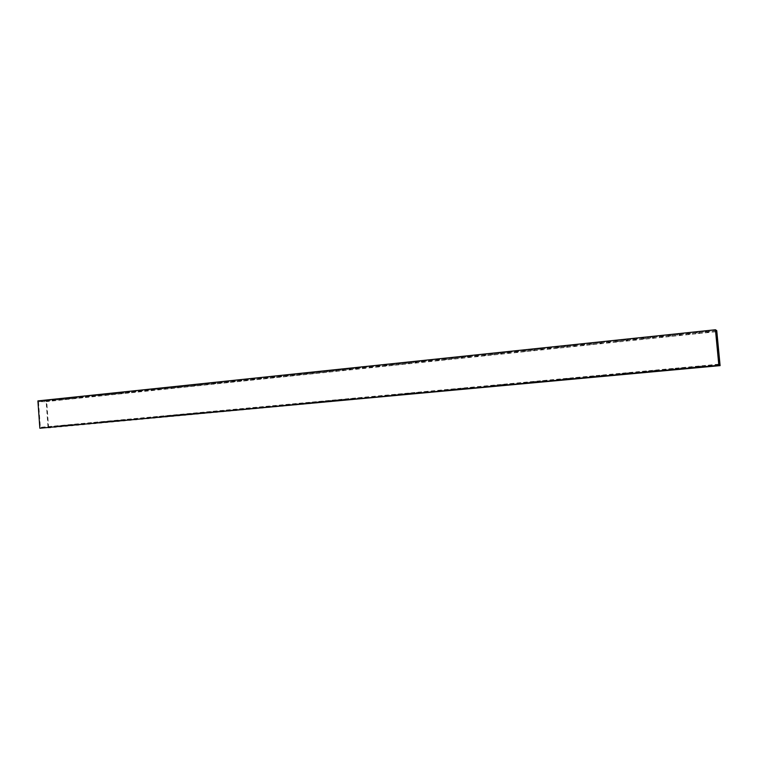 <?xml version="1.0" encoding="UTF-8"?>
<svg xmlns="http://www.w3.org/2000/svg" width="758" height="758" viewBox="0 0 758 758"><rect width="100%" height="100%" fill="white"/><g stroke="black" fill="none" stroke-linecap="round" stroke-linejoin="round"><path stroke-width="0.57" stroke-dasharray="3.79 2.84" d="M700.96 366.114L698.999 366.247L700.96 366.114M697.739 332.222L695.768 332.326L697.739 332.222M697.531 333.16L699.501 333.056L697.531 333.16M706.949 331.265L704.997 331.36L706.949 331.265M706.778 332.194L708.739 332.089L706.778 332.194M710.199 365.252L708.237 365.384L710.199 365.252M688.577 333.188L686.615 333.283L688.577 333.188M688.349 334.117L690.311 334.013L688.349 334.117M679.471 334.136L677.51 334.24L679.471 334.136M679.215 335.064L681.186 334.97L679.215 335.064M670.432 335.093L668.461 335.188L670.432 335.093M670.148 336.012L672.119 335.917L670.148 336.012M661.44 336.031L659.469 336.126L661.44 336.031M661.137 336.959L663.108 336.855L661.137 336.959M652.505 336.969L650.535 337.064L652.505 336.969M652.183 337.897L654.154 337.793L652.183 337.897M643.637 337.897L641.656 337.992L643.637 337.897M643.277 338.826L645.257 338.722L643.277 338.826M634.816 338.817L632.826 338.921L634.816 338.817M634.427 339.745L636.417 339.65L634.427 339.745M626.042 339.736L624.061 339.84L626.042 339.736M625.644 340.664L627.624 340.569L625.644 340.664M617.334 340.655L615.344 340.749L617.334 340.655M616.908 341.583L618.888 341.479L616.908 341.583M608.674 341.564L606.684 341.659L608.674 341.564M608.219 342.483L610.209 342.389L608.219 342.483M600.061 342.464L598.071 342.559L600.061 342.464M599.587 343.393L601.587 343.289L599.587 343.393M591.515 343.355L589.516 343.459L591.515 343.355M591.013 344.284L593.012 344.189L591.013 344.284M583.006 344.246L581.007 344.35L583.006 344.246M582.495 345.174L584.494 345.079L582.495 345.174M574.564 345.136L572.555 345.231L574.564 345.136M574.014 346.065L576.023 345.961L574.014 346.065M566.16 346.018L564.16 346.112L566.16 346.018M565.601 346.946L567.6 346.842L565.601 346.946M557.812 346.889L555.803 346.984L557.812 346.889M557.225 347.818L559.233 347.714L557.225 347.818M549.512 347.761L547.503 347.856L549.512 347.761M548.906 348.689L550.914 348.585L548.906 348.689M541.269 348.623L539.251 348.718L541.269 348.623M540.634 349.552L542.652 349.447L540.634 349.552M533.063 349.485L531.045 349.58L533.063 349.485M532.419 350.404L534.437 350.31L532.419 350.404M524.915 350.338L522.897 350.433L524.915 350.338M524.242 351.267L526.27 351.162L524.242 351.267M516.814 351.191L514.786 351.286L516.814 351.191M516.122 352.11L518.15 352.015L516.122 352.11M508.76 352.034L506.732 352.129L508.76 352.034M508.05 352.953L510.077 352.858L508.05 352.953M500.754 352.868L498.726 352.972L500.754 352.868M500.024 353.796L502.052 353.692L500.024 353.796M492.795 353.702L490.758 353.806L492.795 353.702M492.046 354.63L494.074 354.526L492.046 354.63M484.883 354.536L482.846 354.63L484.883 354.536M484.106 355.455L486.143 355.36L484.106 355.455M477.019 355.36L474.972 355.455L477.019 355.36M476.223 356.279L478.27 356.184L476.223 356.279M469.193 356.175L467.155 356.279L469.193 356.175M468.387 357.103L470.434 356.999L468.387 357.103M461.423 356.99L459.376 357.094L461.423 356.99M460.589 357.909L462.636 357.814L460.589 357.909M453.691 357.804L451.645 357.899L453.691 357.804M452.848 358.724L454.895 358.619L452.848 358.724M446.007 358.61L443.951 358.705L446.007 358.61M445.145 359.529L447.192 359.425L445.145 359.529M438.361 359.406L436.314 359.51L438.361 359.406M437.48 360.325L439.536 360.23L437.48 360.325M430.771 360.202L428.706 360.306L430.771 360.202M429.871 361.121L431.927 361.026L429.871 361.121M423.21 360.998L421.154 361.092L423.21 360.998M422.301 361.917L424.357 361.812L422.301 361.917M415.706 361.784L413.641 361.879L415.706 361.784M414.768 362.703L416.834 362.599L414.768 362.703M408.24 362.57L406.174 362.665L408.24 362.57M407.283 363.48L409.358 363.385L407.283 363.48M400.811 363.347L398.746 363.442L400.811 363.347M399.845 364.257L401.911 364.162L399.845 364.257M393.43 364.115L391.355 364.219L393.43 364.115M392.445 365.034L394.52 364.939L392.445 365.034M386.087 364.892L384.012 364.986L386.087 364.892M385.083 365.801L387.167 365.707L385.083 365.801M378.792 365.65L376.707 365.754L378.792 365.65M377.768 366.569L379.853 366.465L377.768 366.569M371.534 366.417L369.449 366.512L371.534 366.417M370.491 367.327L372.576 367.232L370.491 367.327M364.314 367.166L362.229 367.27L364.314 367.166M363.262 368.085L365.347 367.981L363.262 368.085M357.132 367.924L355.047 368.018L357.132 367.924M356.071 368.833L358.164 368.739L356.071 368.833M349.997 368.672L347.903 368.767L349.997 368.672M348.917 369.582L351.011 369.478L348.917 369.582M342.9 369.411L340.806 369.516L342.9 369.411M341.801 370.321L343.905 370.226L341.801 370.321M335.841 370.15L333.747 370.255L335.841 370.15M334.733 371.069L336.827 370.965L334.733 371.069M328.82 370.889L326.717 370.994L328.82 370.889M327.693 371.799L329.796 371.695L327.693 371.799M321.847 371.619L319.734 371.723L321.847 371.619M320.7 372.529L322.804 372.434L320.7 372.529M314.902 372.349L312.789 372.453L314.902 372.349M313.746 373.258L315.849 373.154L313.746 373.258M307.994 373.069L305.881 373.173L307.994 373.069M306.819 373.978L308.942 373.884L306.819 373.978M301.134 373.789L299.012 373.893L301.134 373.789M299.941 374.698L302.063 374.594L299.941 374.698M294.303 374.509L292.181 374.604L294.303 374.509M293.1 375.418L295.222 375.314L293.1 375.418M287.509 375.219L285.387 375.324L287.509 375.219M286.297 376.129L288.419 376.025L286.297 376.129M280.754 375.93L278.631 376.025L280.754 375.93M279.522 376.83L281.654 376.735L279.522 376.83M274.036 376.631L271.904 376.735L274.036 376.631M272.795 377.541L274.927 377.437L272.795 377.541M267.356 377.332L265.224 377.437L267.356 377.332M266.096 378.233L268.228 378.138L266.096 378.233M260.705 378.024L258.573 378.128L260.705 378.024M259.435 378.934L261.576 378.829L259.435 378.934M254.101 378.725L251.959 378.82L254.101 378.725M252.812 379.625L254.953 379.521L252.812 379.625M247.525 379.407L245.384 379.512L247.525 379.407M246.227 380.317L248.368 380.213L246.227 380.317M240.978 380.099L238.836 380.194L240.978 380.099M239.67 380.999L241.821 380.895L239.67 380.999M234.478 380.781L232.327 380.876L234.478 380.781M233.161 381.681L235.302 381.577L233.161 381.681M228.006 381.454L225.856 381.558L228.006 381.454M226.67 382.354L228.821 382.25L226.67 382.354M221.573 382.127L219.413 382.231L221.573 382.127M220.227 383.027L222.378 382.923L220.227 383.027M215.168 382.799L213.007 382.904L215.168 382.799M213.813 383.7L215.964 383.595L213.813 383.7M208.801 383.472L206.64 383.567L208.801 383.472M207.427 384.363L209.587 384.259L207.427 384.363M202.462 384.135L200.302 384.24L202.462 384.135M201.078 385.026L203.248 384.922L201.078 385.026M196.161 384.789L194.001 384.893L196.161 384.789M194.768 385.689L196.938 385.585L194.768 385.689M189.888 385.452L187.728 385.557L189.888 385.452M188.486 386.343L190.656 386.239L188.486 386.343M183.654 386.106L181.484 386.21L183.654 386.106M182.242 386.997L184.412 386.893L182.242 386.997M177.448 386.751L175.278 386.855L177.448 386.751M176.027 387.651L178.196 387.546L176.027 387.651M171.28 387.404L169.1 387.509L171.28 387.404M169.839 388.295L172.019 388.191L169.839 388.295M165.14 388.049L162.961 388.153L165.14 388.049M163.69 388.939L165.869 388.835L163.69 388.939M159.028 388.683L156.849 388.788L159.028 388.683M157.569 389.574L159.758 389.47L157.569 389.574M152.955 389.318L150.766 389.423L152.955 389.318M151.486 390.209L153.666 390.105L151.486 390.209M146.91 389.953L144.721 390.057L146.91 389.953M145.422 390.844L147.621 390.74L145.422 390.844M140.893 390.588L138.705 390.692L140.893 390.588M139.406 391.479L141.594 391.365L139.406 391.479M134.915 391.213L132.716 391.317L134.915 391.213M133.408 392.104L135.606 391.99L133.408 392.104M128.955 391.839L126.757 391.943L128.955 391.839M127.439 392.72L129.637 392.616L127.439 392.72M123.033 392.454L120.835 392.559L123.033 392.454M121.507 393.345L123.715 393.241L121.507 393.345M117.139 393.07L114.941 393.184L117.139 393.07M115.604 393.961L117.812 393.857L115.604 393.961M111.274 393.686L109.076 393.8L111.274 393.686M109.73 394.577L111.938 394.463L109.73 394.577M105.447 394.302L103.24 394.406L105.447 394.302M103.893 395.183L106.101 395.079L103.893 395.183M99.639 394.909L97.431 395.013L99.639 394.909M98.076 395.79L100.283 395.685L98.076 395.79M93.859 395.515L91.652 395.619L93.859 395.515M92.287 396.396L94.504 396.292L92.287 396.396M88.118 396.112L85.9 396.226L88.118 396.112M86.535 397.002L88.752 396.889L86.535 397.002M82.395 396.718L80.177 396.822L82.395 396.718M80.803 397.599L83.029 397.486L80.803 397.599M76.71 397.315L74.492 397.419L76.71 397.315M75.108 398.196L77.335 398.083L75.108 398.196M71.053 397.903L68.826 398.016L71.053 397.903M69.433 398.784L71.659 398.67L69.433 398.784M65.415 398.5L63.189 398.604L65.415 398.5M63.795 399.371L66.022 399.267L63.795 399.371M59.806 399.087L57.58 399.191L59.806 399.087M58.186 399.959L60.413 399.854L58.186 399.959M54.235 399.665L51.999 399.779L54.235 399.665M52.596 400.546L54.832 400.432L52.596 400.546M48.683 400.252L46.446 400.357L48.683 400.252M47.034 401.124L49.27 401.01L47.034 401.124M691.779 366.967L689.818 367.099L691.779 366.967M682.655 367.81L680.693 367.943L682.655 367.81M673.597 368.653L671.626 368.786L673.597 368.653M664.586 369.497L662.615 369.629L664.586 369.497M655.632 370.33L653.661 370.463L655.632 370.33M646.735 371.155L644.755 371.287L646.735 371.155M637.895 371.979L635.915 372.112L637.895 371.979M629.102 372.794L627.122 372.927L629.102 372.794M620.376 373.609L618.386 373.741L620.376 373.609M611.697 374.414L609.707 374.547L611.697 374.414M603.074 375.219L601.075 375.352L603.074 375.219M594.499 376.015L592.5 376.148L594.499 376.015M585.972 376.811L583.982 376.944L585.972 376.811M577.511 377.598L575.502 377.73L577.511 377.598M569.087 378.375L567.088 378.507L569.087 378.375M560.721 379.161L558.712 379.294L560.721 379.161M552.402 379.929L550.393 380.061L552.402 379.929M544.14 380.696L542.131 380.829L544.14 380.696M535.925 381.464L533.907 381.596L535.925 381.464M527.758 382.221L525.739 382.354L527.758 382.221M519.637 382.979L517.61 383.112L519.637 382.979M511.565 383.728L509.537 383.861L511.565 383.728M503.539 384.477L501.512 384.609L503.539 384.477M495.561 385.216L493.534 385.348L495.561 385.216M487.631 385.955L485.594 386.087L487.631 385.955M479.748 386.684L477.711 386.826L479.748 386.684M471.912 387.414L469.875 387.556L471.912 387.414M464.123 388.143L462.077 388.276L464.123 388.143M456.373 388.863L454.326 388.996L456.373 388.863M448.67 389.584L446.623 389.716L448.67 389.584M441.014 390.294L438.967 390.427L441.014 390.294M433.405 390.995L431.349 391.137L433.405 390.995M425.835 391.706L423.779 391.839L425.835 391.706M418.312 392.407L416.246 392.54L418.312 392.407M410.827 393.099L408.761 393.231L410.827 393.099M403.389 393.79L401.314 393.923L403.389 393.79M395.989 394.482L393.914 394.615L395.989 394.482M388.636 395.164L386.561 395.297L388.636 395.164M381.321 395.847L379.237 395.979L381.321 395.847M374.045 396.519L371.96 396.661L374.045 396.519M366.815 397.192L364.731 397.334L366.815 397.192M359.624 397.865L357.53 397.997L359.624 397.865M352.47 398.528L350.376 398.661L352.47 398.528M345.354 399.191L343.26 399.324L345.354 399.191M338.286 399.845L336.182 399.987L338.286 399.845M331.255 400.499L329.152 400.641L331.255 400.499M324.253 401.153L322.15 401.295L324.253 401.153M317.299 401.797L315.195 401.939L317.299 401.797M310.382 402.441L308.269 402.583L310.382 402.441M303.503 403.085L301.39 403.218L303.503 403.085M296.662 403.72L294.54 403.862L296.662 403.72M289.859 404.355L287.737 404.488L289.859 404.355M283.085 404.98L280.962 405.123L283.085 404.98M276.357 405.606L274.225 405.748L276.357 405.606M269.659 406.231L267.527 406.373L269.659 406.231M262.998 406.847L260.866 406.989L262.998 406.847M256.375 407.463L254.243 407.605L256.375 407.463M249.789 408.079L247.648 408.221L249.789 408.079M243.233 408.685L241.091 408.827L243.233 408.685M236.714 409.292L234.573 409.434L236.714 409.292M230.233 409.898L228.082 410.04L230.233 409.898M223.79 410.495L221.63 410.637L223.79 410.495M217.375 411.092L215.215 411.234L217.375 411.092M210.989 411.689L208.829 411.831L210.989 411.689M204.641 412.276L202.481 412.418L204.641 412.276M198.331 412.864L196.161 413.006L198.331 412.864M192.049 413.451L189.879 413.593L192.049 413.451M185.805 414.029L183.626 414.171L185.805 414.029M179.589 414.607L177.41 414.749L179.589 414.607M173.402 415.185L171.223 415.327L173.402 415.185M167.253 415.754L165.073 415.905L167.253 415.754M161.132 416.322L158.953 416.474L161.132 416.322M155.039 416.891L152.86 417.033L155.039 416.891M148.985 417.459L146.796 417.601L148.985 417.459M142.959 418.018L140.77 418.16L142.959 418.018M136.961 418.577L134.772 418.719L136.961 418.577M131.001 419.127L128.803 419.278L131.001 419.127M125.07 419.676L122.862 419.828L125.07 419.676M119.158 420.226L116.959 420.377L119.158 420.226M113.283 420.775L111.085 420.917L113.283 420.775M107.447 421.325L105.239 421.467L107.447 421.325M101.629 421.865L99.421 422.007L101.629 421.865M95.84 422.396L93.632 422.547L95.84 422.396M90.088 422.936L87.871 423.078L90.088 422.936M84.356 423.466L82.139 423.618L84.356 423.466M78.652 423.997L76.435 424.148L78.652 423.997M72.986 424.527L70.759 424.669L72.986 424.527M67.339 425.049L65.112 425.2L67.339 425.049M61.73 425.57L59.494 425.721L61.73 425.57M56.139 426.091L53.903 426.242L56.139 426.091M50.578 426.612L48.341 426.754L50.578 426.612M48.597 427.796L46.655 400.774L37.9 400.906M47.991 426.972L46.172 401.626L38.516 401.749L40.345 427.36L47.991 426.972L719.92 364.513M716.746 330.64L46.655 400.774M715.723 331.786L46.172 401.626M715.637 330.924L38.516 401.749M718.83 364.191L40.345 427.36M699.103 367.336L698.999 366.247M695.872 333.416L695.768 332.326M705.101 332.459L704.997 331.36M708.351 366.484L708.237 365.384M686.71 334.373L686.615 333.283M677.605 335.32L677.51 334.24M668.565 336.268L668.461 335.188M659.574 337.206L659.469 336.126M650.639 338.144L650.535 337.064M641.751 339.063L641.656 337.992M632.93 339.991L632.826 338.921M624.156 340.901L624.061 339.84M615.439 341.811L615.344 340.749M606.779 342.72L606.684 341.659M598.166 343.62L598.071 342.559M589.61 344.511L589.516 343.459M581.111 345.402L581.007 344.35M572.65 346.283L572.555 345.231M564.255 347.155L564.16 346.112M555.898 348.026L555.803 346.984M547.598 348.898L547.503 347.856M539.345 349.76L539.251 348.718M531.14 350.613L531.045 349.58M522.992 351.466L522.897 350.433M514.881 352.309L514.786 351.286M506.827 353.152L506.732 352.129M498.811 353.986L498.726 352.972M490.852 354.82L490.758 353.806M482.931 355.644L482.846 354.63M475.067 356.468L474.972 355.455M467.241 357.283L467.155 356.279M459.462 358.098L459.376 357.094M451.73 358.904L451.645 357.899M444.036 359.709L443.951 358.705M436.4 360.505L436.314 359.51M428.791 361.301L428.706 360.306M421.24 362.087L421.154 361.092M413.726 362.874L413.641 361.879M406.25 363.651L406.174 362.665M398.822 364.427L398.746 363.442M391.441 365.195L391.355 364.219M384.098 365.962L384.012 364.986M376.792 366.73L376.707 365.754M369.525 367.488L369.449 366.512M362.305 368.236L362.229 367.27M355.123 368.985L355.047 368.018M347.988 369.733L347.903 368.767M340.882 370.473L340.806 369.516M333.823 371.212L333.747 370.255M326.802 371.941L326.717 370.994M319.819 372.671L319.734 371.723M312.864 373.4L312.789 372.453M305.957 374.12L305.881 373.173M299.088 374.84L299.012 373.893M292.256 375.551L292.181 374.604M285.463 376.262L285.387 375.324M278.707 376.963L278.631 376.025M271.98 377.664L271.904 376.735M265.3 378.365L265.224 377.437M258.649 379.057L258.573 378.128M252.035 379.749L251.959 378.82M245.45 380.44L245.384 379.512M238.912 381.122L238.836 380.194M232.403 381.795L232.327 380.876M225.931 382.477L225.856 381.558M219.488 383.15L219.413 382.231M213.083 383.813L213.007 382.904M206.707 384.486L206.64 383.567M200.368 385.14L200.302 384.24M194.067 385.803L194.001 384.893M187.794 386.457L187.728 385.557M181.55 387.111L181.484 386.21M175.344 387.755L175.278 386.855M169.167 388.399L169.1 387.509M163.027 389.044L162.961 388.153M156.915 389.678L156.849 388.788M150.833 390.313L150.766 389.423M144.787 390.948L144.721 390.057M138.771 391.573L138.705 390.692M132.783 392.199L132.716 391.317M126.823 392.824L126.757 391.943M120.901 393.44L120.835 392.559M115.008 394.056L114.941 393.184M109.133 394.672L109.076 393.8M103.296 395.278L103.24 394.406M97.488 395.884L97.431 395.013M91.718 396.491L91.652 395.619M85.967 397.088L85.9 396.226M80.244 397.685L80.177 396.822M74.549 398.282L74.492 397.419M68.883 398.869L68.826 398.016M63.255 399.466L63.189 398.604M57.646 400.044L57.58 399.191M52.065 400.631L51.999 399.779M46.513 401.209L46.446 400.357M689.922 368.189L689.818 367.099M680.798 369.032L680.693 367.943M671.73 369.876L671.626 368.786M662.71 370.709L662.615 369.629M653.756 371.543L653.661 370.463M644.859 372.368L644.755 371.287M636.009 373.182L635.915 372.112M627.226 373.997L627.122 372.927M618.49 374.803L618.386 373.741M609.802 375.608L609.707 374.547M601.179 376.413L601.075 375.352M592.595 377.2L592.5 376.148M584.077 377.996L583.982 376.944M575.606 378.782L575.502 377.73M567.183 379.559L567.088 378.507M558.807 380.336L558.712 379.294M550.488 381.103L550.393 380.061M542.216 381.871L542.131 380.829M534.002 382.629L533.907 381.596M525.825 383.387L525.739 382.354M517.705 384.135L517.61 383.112M509.632 384.884L509.537 383.861M501.597 385.632L501.512 384.609M493.619 386.372L493.534 385.348M485.689 387.101L485.594 386.087M477.796 387.84L477.711 386.826M469.96 388.56L469.875 387.556M462.162 389.28L462.077 388.276M454.412 390L454.326 388.996M446.708 390.711L446.623 389.716M439.053 391.422L438.967 390.427M431.435 392.132L431.349 391.137M423.864 392.834L423.779 391.839M416.332 393.525L416.246 392.54M408.846 394.226L408.761 393.231M401.399 394.909L401.314 393.923M393.999 395.6L393.914 394.615M386.637 396.282L386.561 395.297M379.322 396.955L379.237 395.979M372.045 397.628L371.96 396.661M364.806 398.301L364.731 397.334M357.615 398.964L357.53 397.997M350.461 399.627L350.376 398.661M343.346 400.29L343.26 399.324M336.268 400.944L336.182 399.987M329.228 401.598L329.152 400.641M322.226 402.242L322.15 401.295M315.271 402.886L315.195 401.939M308.345 403.531L308.269 402.583M301.466 404.166L301.39 403.218M294.616 404.8L294.54 403.862M287.813 405.435L287.737 404.488M281.038 406.061L280.962 405.123M274.301 406.686L274.225 405.748M267.602 407.302L267.527 406.373M260.941 407.918L260.866 406.989M254.318 408.534L254.243 407.605M247.724 409.149L247.648 408.221M241.167 409.756L241.091 408.827M234.648 410.362L234.573 409.434M228.158 410.959L228.082 410.04M221.706 411.556L221.63 410.637M215.291 412.153L215.215 411.234M208.905 412.74L208.829 411.831M202.557 413.328L202.481 412.418M196.237 413.915L196.161 413.006M189.955 414.503L189.879 413.593M183.701 415.081L183.626 414.171M177.476 415.649L177.41 414.749M171.289 416.227L171.223 415.327M165.14 416.796L165.073 415.905M159.019 417.364L158.953 416.474M152.927 417.923L152.86 417.033M146.863 418.492L146.796 417.601M140.836 419.051L140.77 418.16M134.839 419.6L134.772 418.719M128.869 420.159L128.803 419.278M122.929 420.709L122.862 419.828M117.026 421.249L116.959 420.377M111.151 421.799L111.085 420.917M105.296 422.339L105.239 421.467M99.478 422.879L99.421 422.007M93.689 423.419L93.632 422.547M87.928 423.949L87.871 423.078M82.205 424.48L82.139 423.618M76.501 425.011L76.435 424.148M70.826 425.532L70.759 424.669M65.179 426.053L65.112 425.2M59.56 426.574L59.494 425.721M53.97 427.095L53.903 426.242M48.408 427.607L48.341 426.754M51.174 427.398L51.108 426.546M56.736 426.887L56.679 426.024M62.327 426.366L62.27 425.503M67.955 425.844L67.888 424.982M73.602 425.323L73.535 424.461M79.277 424.793L79.22 423.93M84.991 424.262L84.924 423.4M90.723 423.731L90.657 422.869M96.484 423.201L96.418 422.329M102.273 422.661L102.216 421.789M108.1 422.121L108.034 421.249M113.956 421.581L113.889 420.709M119.83 421.031L119.764 420.159M125.743 420.491L125.676 419.61M131.684 419.932L131.617 419.051M137.662 419.382L137.596 418.501M143.66 418.823L143.594 417.942M149.696 418.264L149.629 417.383M155.76 417.705L155.693 416.815M161.852 417.137L161.786 416.246M167.982 416.568L167.916 415.678M174.141 416L174.075 415.1M180.338 415.431L180.262 414.531M186.563 414.853L186.487 413.944M192.816 414.275L192.75 413.366M199.108 413.688L199.032 412.778M205.427 413.101L205.361 412.191M211.785 412.513L211.709 411.603M218.171 411.926L218.105 411.007M224.595 411.329L224.529 410.41M231.057 410.732L230.982 409.803M237.548 410.125L237.481 409.206M244.076 409.519L244 408.6M250.642 408.913L250.566 407.984M257.237 408.297L257.161 407.368M263.869 407.69L263.793 406.752M270.54 407.065L270.464 406.136M277.248 406.449L277.172 405.511M283.985 405.824L283.909 404.886M290.769 405.189L290.693 404.251M297.581 404.564L297.506 403.616M304.441 403.929L304.356 402.981M311.33 403.284L311.254 402.337M318.256 402.65L318.18 401.693M325.229 401.996L325.144 401.048M332.231 401.352L332.156 400.395M339.281 400.698L339.196 399.741M346.359 400.044L346.283 399.078M353.484 399.381L353.408 398.414M360.647 398.717L360.571 397.751M367.857 398.045L367.772 397.078M375.096 397.381L375.021 396.406M382.383 396.699L382.307 395.723M389.716 396.027L389.631 395.041M397.088 395.344L397.002 394.359M404.497 394.653L404.412 393.667M411.945 393.961L411.869 392.976M419.449 393.269L419.364 392.274M426.981 392.568L426.896 391.573M434.571 391.867L434.486 390.872M442.198 391.156L442.113 390.162M449.864 390.446L449.778 389.441M457.586 389.735L457.5 388.731M465.346 389.015L465.26 388.001M473.153 388.286L473.068 387.281M481.008 387.565L480.913 386.552M488.91 386.826L488.815 385.813M496.85 386.097L496.765 385.073M504.847 385.348L504.752 384.334M512.882 384.609L512.796 383.586M520.973 383.861L520.879 382.828M529.112 383.103L529.018 382.07M537.299 382.345L537.204 381.312M545.533 381.577L545.438 380.544M553.814 380.81L553.719 379.767M562.152 380.042L562.057 379M570.537 379.265L570.442 378.214M578.979 378.479L578.875 377.427M587.459 377.692L587.365 376.641M596.006 376.906L595.911 375.845M604.6 376.11L604.496 375.049M613.241 375.305L613.146 374.244M621.939 374.499L621.844 373.429M630.694 373.685L630.599 372.614M639.506 372.87L639.401 371.799M648.365 372.045L648.27 370.975M657.29 371.221L657.186 370.141M666.263 370.387L666.159 369.307M675.293 369.553L675.188 368.464M684.379 368.71L684.275 367.621M693.523 367.867L693.428 366.768M49.27 401.01L49.213 400.167M54.832 400.432L54.765 399.58M60.413 399.854L60.346 398.992M66.022 399.267L65.965 398.405M71.659 398.67L71.603 397.817M77.335 398.083L77.269 397.22M83.029 397.486L82.963 396.624M88.752 396.889L88.686 396.027M94.504 396.292L94.437 395.42M100.283 395.685L100.227 394.814M106.101 395.079L106.035 394.207M111.938 394.463L111.871 393.591M117.812 393.857L117.746 392.976M123.715 393.241L123.649 392.36M129.637 392.616L129.571 391.734M135.606 391.99L135.54 391.109M141.594 391.365L141.528 390.484M147.621 390.74L147.545 389.849M153.666 390.105L153.599 389.214M159.758 389.47L159.682 388.579M165.869 388.835L165.803 387.935M172.019 388.191L171.952 387.291M178.196 387.546L178.13 386.646M184.412 386.893L184.346 385.993M190.656 386.239L190.59 385.339M196.938 385.585L196.862 384.676M203.248 384.922L203.172 384.012M209.587 384.259L209.521 383.349M215.964 383.595L215.897 382.686M222.378 382.923L222.302 382.013M228.821 382.25L228.755 381.331M235.302 381.577L235.236 380.658M241.821 380.895L241.745 379.976M248.368 380.213L248.292 379.284M254.953 379.521L254.877 378.593M261.576 378.829L261.501 377.901M268.228 378.138L268.152 377.2M274.927 377.437L274.851 376.499M281.654 376.735L281.578 375.797M288.419 376.025L288.343 375.087M295.222 375.314L295.146 374.367M302.063 374.594L301.987 373.656M308.942 373.884L308.857 372.936M315.849 373.154L315.773 372.206M322.804 372.434L322.728 371.477M329.796 371.695L329.721 370.747M336.827 370.965L336.751 370.008M343.905 370.226L343.819 369.26M351.011 369.478L350.935 368.521M358.164 368.739L358.079 367.772M365.347 367.981L365.271 367.014M372.576 367.232L372.5 366.256M379.853 366.465L379.767 365.489M387.167 365.707L387.082 364.731M394.52 364.939L394.435 363.954M401.911 364.162L401.835 363.177M409.358 363.385L409.273 362.4M416.834 362.599L416.748 361.613M424.357 361.812L424.272 360.827M431.927 361.026L431.842 360.031M439.536 360.23L439.451 359.235M447.192 359.425L447.106 358.43M454.895 358.619L454.809 357.624M462.636 357.814L462.551 356.81M470.434 356.999L470.339 355.995M478.27 356.184L478.175 355.17M486.143 355.36L486.058 354.346M494.074 354.526L493.989 353.512M502.052 353.692L501.967 352.678M510.077 352.858L509.982 351.835M518.15 352.015L518.055 350.982M526.27 351.162L526.175 350.13M534.437 350.31L534.343 349.277M542.652 349.447L542.557 348.415M550.914 348.585L550.829 347.552M559.233 347.714L559.139 346.671M567.6 346.842L567.505 345.8M576.023 345.961L575.928 344.918M584.494 345.079L584.399 344.028M593.012 344.189L592.917 343.137M601.587 343.289L601.492 342.237M610.209 342.389L610.114 341.327M618.888 341.479L618.793 340.418M627.624 340.569L627.529 339.499M636.417 339.65L636.313 338.58M645.257 338.722L645.162 337.651M654.154 337.793L654.059 336.723M663.108 336.855L663.013 335.775M672.119 335.917L672.014 334.837M681.186 334.97L681.082 333.88M690.311 334.013L690.206 332.923M711.999 366.152L711.885 365.053M708.739 332.089L708.635 330.99M699.501 333.056L699.397 331.966M702.732 367.014L702.628 365.915"/><path stroke-width="1.14" d="M701.065 367.204L699.103 367.336L701.065 367.204M710.303 366.351L708.351 366.484L710.303 366.351M691.883 368.056L689.922 368.189L691.883 368.056M682.759 368.9L680.798 369.032L682.759 368.9M673.691 369.743L671.73 369.876L673.691 369.743M664.681 370.577L662.71 370.709L664.681 370.577M655.736 371.411L653.756 371.543L655.736 371.411M646.839 372.235L644.859 372.368L646.839 372.235M637.99 373.05L636.009 373.182L637.99 373.05M629.206 373.865L627.226 373.997L629.206 373.865M620.47 374.67L618.49 374.803L620.47 374.67M611.791 375.475L609.802 375.608L611.791 375.475M603.169 376.271L601.179 376.413L603.169 376.271M594.594 377.067L592.595 377.2L594.594 377.067M586.076 377.863L584.077 377.996L586.076 377.863M577.605 378.64L575.606 378.782L577.605 378.64M569.182 379.426L567.183 379.559L569.182 379.426M560.816 380.203L558.807 380.336L560.816 380.203M552.497 380.971L550.488 381.103L552.497 380.971M544.235 381.738L542.216 381.871L544.235 381.738M536.01 382.496L534.002 382.629L536.01 382.496M527.843 383.254L525.825 383.387L527.843 383.254M519.723 384.003L517.705 384.135L519.723 384.003M511.65 384.751L509.632 384.884L511.65 384.751M503.625 385.5L501.597 385.632L503.625 385.5M495.656 386.239L493.619 386.372L495.656 386.239M487.726 386.968L485.689 387.101L487.726 386.968M479.842 387.698L477.796 387.84L479.842 387.698M471.997 388.428L469.96 388.56L471.997 388.428M464.209 389.148L462.162 389.28L464.209 389.148M456.458 389.868L454.412 390L456.458 389.868M448.764 390.578L446.708 390.711L448.764 390.578M441.099 391.289L439.053 391.422L441.099 391.289M433.491 391.99L431.435 392.132L433.491 391.99M425.92 392.691L423.864 392.834L425.92 392.691M418.397 393.393L416.332 393.525L418.397 393.393M410.912 394.084L408.846 394.226L410.912 394.084M403.474 394.776L401.399 394.909L403.474 394.776M396.074 395.458L393.999 395.6L396.074 395.458M388.712 396.14L386.637 396.282L388.712 396.14M381.397 396.822L379.322 396.955L381.397 396.822M374.13 397.495L372.045 397.628L374.13 397.495M366.891 398.168L364.806 398.301L366.891 398.168M359.699 398.831L357.615 398.964L359.699 398.831M352.546 399.494L350.461 399.627L352.546 399.494M345.44 400.148L343.346 400.29L345.44 400.148M338.362 400.802L336.268 400.944L338.362 400.802M331.331 401.456L329.228 401.598L331.331 401.456M324.339 402.11L322.226 402.242L324.339 402.11M317.375 402.754L315.271 402.886L317.375 402.754M310.458 403.389L308.345 403.531L310.458 403.389M303.579 404.033L301.466 404.166L303.579 404.033M296.738 404.658L294.616 404.8L296.738 404.658M289.935 405.293L287.813 405.435L289.935 405.293M283.16 405.918L281.038 406.061L283.16 405.918M276.433 406.544L274.301 406.686L276.433 406.544M269.734 407.16L267.602 407.302L269.734 407.16M263.073 407.785L260.941 407.918L263.073 407.785M256.45 408.391L254.318 408.534L256.45 408.391M249.865 409.007L247.724 409.149L249.865 409.007M243.309 409.614L241.167 409.756L243.309 409.614M236.79 410.22L234.648 410.362L236.79 410.22M230.309 410.817L228.158 410.959L230.309 410.817M223.856 411.414L221.706 411.556L223.856 411.414M217.442 412.011L215.291 412.153L217.442 412.011M211.065 412.598L208.905 412.74L211.065 412.598M204.717 413.186L202.557 413.328L204.717 413.186M198.397 413.773L196.237 413.915L198.397 413.773M192.115 414.351L189.955 414.503L192.115 414.351M185.871 414.929L183.701 415.081L185.871 414.929M179.655 415.507L177.476 415.649L179.655 415.507M173.468 416.085L171.289 416.227L173.468 416.085M167.319 416.654L165.14 416.796L167.319 416.654M161.198 417.222L159.019 417.364L161.198 417.222M155.106 417.781L152.927 417.923L155.106 417.781M149.051 418.34L146.863 418.492L149.051 418.34M143.025 418.899L140.836 419.051L143.025 418.899M137.027 419.458L134.839 419.6L137.027 419.458M131.068 420.008L128.869 420.159L131.068 420.008M125.127 420.557L122.929 420.709L125.127 420.557M119.224 421.107L117.026 421.249L119.224 421.107M113.349 421.647L111.151 421.799L113.349 421.647M107.503 422.197L105.296 422.339L107.503 422.197M101.695 422.727L99.478 422.879L101.695 422.727M95.906 423.267L93.689 423.419L95.906 423.267M90.145 423.798L87.928 423.949L90.145 423.798M84.422 424.328L82.205 424.48L84.422 424.328M78.718 424.859L76.501 425.011L78.718 424.859M73.052 425.38L70.826 425.532L73.052 425.38M67.405 425.911L65.179 426.053L67.405 425.911M61.786 426.432L59.56 426.574L61.786 426.432M56.196 426.944L53.97 427.095L56.196 426.944M50.644 427.465L48.408 427.607L50.644 427.465M720.1 365.631L716.746 330.64L715.448 329.758L718.849 365.28L720.1 365.631L39.852 428.242L37.9 400.906L715.448 329.758M716.765 331.682L715.637 330.924L718.83 364.191L719.92 364.513L716.765 331.682L715.723 331.786M718.849 365.28L39.852 428.242"/></g></svg>
